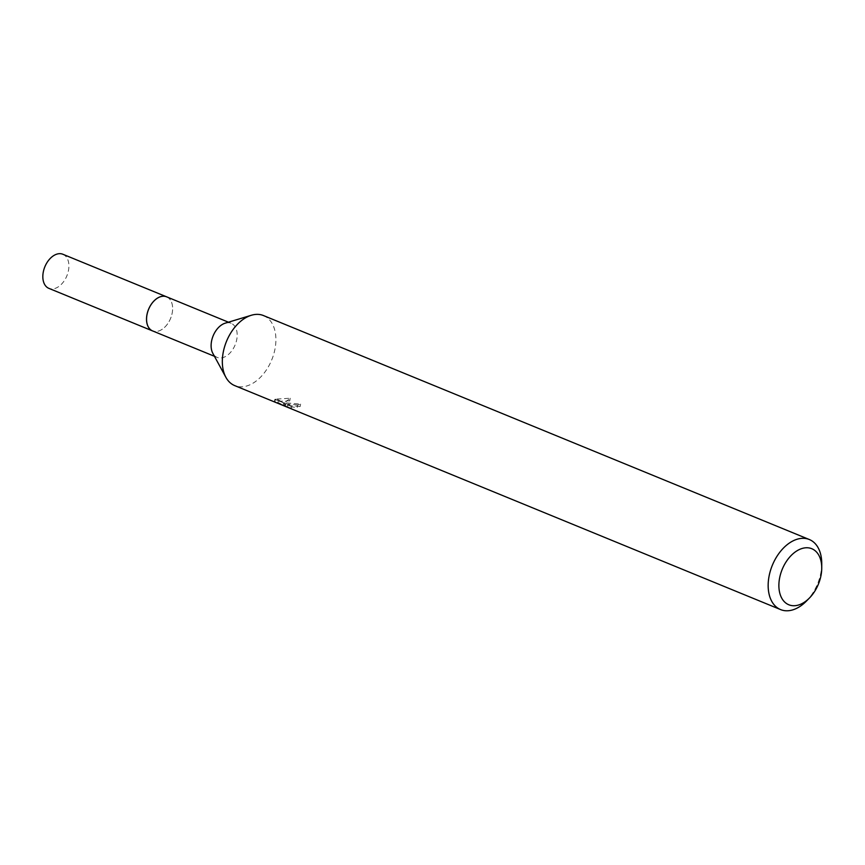 <?xml version="1.0" encoding="UTF-8"?>
<svg xmlns="http://www.w3.org/2000/svg" width="865" height="865" viewBox="0 0 865 865"><rect width="100%" height="100%" fill="white"/><g stroke="black" fill="none" stroke-linecap="round" stroke-linejoin="round"><path stroke-width="0.65" stroke-dasharray="4.33 3.24" d="M166.588 296.814A18.424 11.894 -67.7 0 1 171.065 301.193A18.424 11.894 -67.7 0 1 170.6 318.385A18.424 11.894 -67.7 0 1 158.857 330.949A18.424 11.894 -67.7 0 1 156.295 331.479A18.424 11.894 -67.7 0 1 152.597 330.917M166.977 296.976A18.435 11.905 -67.7 0 1 171.065 301.171A18.435 11.905 -67.7 0 1 170.589 318.374A18.435 11.905 -67.7 0 1 158.846 330.96A18.435 11.905 -67.7 0 1 156.284 331.49A18.435 11.905 -67.7 0 1 152.997 331.079M225.235 323.164A18.424 11.894 -67.7 0 1 227.452 322.742A18.424 11.894 -67.7 0 1 231.15 323.305A18.424 11.894 -67.7 0 1 236.102 342.172A18.424 11.894 -67.7 0 1 220.856 357.969A18.424 11.894 -67.7 0 1 217.158 357.407A18.424 11.894 -67.7 0 1 212.844 353.353M263.501 315.574A37.865 24.436 -67.7 0 1 273.686 354.347A37.865 24.436 -67.7 0 1 242.351 386.796A37.865 24.436 -67.7 0 1 234.75 385.628M276.832 399.057L290.24 398.235L284.574 402.766L300.588 404.085A35.335 22.814 -67.7 0 1 297.722 405.025L297.268 407.458A37.865 24.436 112.3 0 0 300.123 406.572L284.109 405.198L289.764 400.765L276.378 401.468L283.114 405.198L274.41 401.793L274.875 399.306L283.579 402.744L276.822 399.057L276.368 401.479M275.2 401.587L275.675 402.409M297.722 405.025L287.634 404.117L291.829 406.053L275.329 399.543L274.854 402.084L291.364 408.507L287.169 406.55L297.268 407.458M285.882 403.879L285.407 406.409M291.829 406.053L291.364 408.507M300.588 404.085L300.123 406.572M284.574 402.766L284.109 405.198M276.162 399.846L275.654 399.154L276.162 399.846M275.016 399.23L274.562 401.695M283.579 402.744L283.114 405.198M290.24 398.235L289.764 400.765M821.75 563.656A37.865 24.436 -67.7 0 1 806.385 601.121M62.864 254.256A18.424 11.894 -67.7 0 1 68.486 270.399A18.424 11.894 -67.7 0 1 48.873 288.359M167.15 297.052A18.457 11.915 -67.7 0 1 172.211 312.946A18.457 11.915 -67.7 0 1 153.159 331.144M214.444 356.293L217.158 357.407M275.156 399.479L286.618 404.182M287.169 406.55L287.634 404.117M228.436 322.191L231.15 323.305"/><path stroke-width="1.3" d="M214.444 356.293L152.597 330.917A18.424 11.894 -67.7 0 1 147.645 312.049A18.424 11.894 -67.7 0 1 162.89 296.252A18.424 11.894 -67.7 0 1 166.588 296.814A18.457 11.915 -67.7 0 1 167.15 297.052M152.997 331.079A18.435 11.905 -67.7 0 1 147.526 312.362A18.435 11.905 -67.7 0 1 162.879 296.241A18.435 11.905 -67.7 0 1 166.977 296.976M809.445 598.007L806.385 601.121A37.865 24.436 -67.7 0 1 788.188 610.744A37.865 24.436 -67.7 0 1 780.587 609.587L234.75 385.628A37.865 24.436 -67.7 0 1 225.884 377.302L212.844 353.353A18.424 11.894 -67.7 0 1 213.147 335.836A18.424 11.894 -67.7 0 1 225.235 323.164L251.337 315.271A37.865 24.436 -67.7 0 1 255.899 314.406A37.865 24.436 -67.7 0 1 263.501 315.574L809.326 539.522A37.865 24.436 -67.7 0 1 821.75 563.656L821.739 568.035A30.297 19.549 -67.7 0 1 809.445 598.007A30.297 19.549 -67.7 0 1 794.892 605.695A30.297 19.549 -67.7 0 1 779.57 578.252A30.297 19.549 -67.7 0 1 805.726 547.794A30.297 19.549 -67.7 0 1 821.739 568.035M225.884 377.302A37.865 24.436 -67.7 0 1 226.511 341.318A37.865 24.436 -67.7 0 1 251.337 315.271M780.587 609.587A37.865 24.436 -67.7 0 1 770.391 570.803A37.865 24.436 -67.7 0 1 801.725 538.365A37.865 24.436 -67.7 0 1 809.326 539.522M153.159 331.144A18.457 11.915 -67.7 0 1 152.575 330.927L48.873 288.359A18.424 11.894 -67.7 0 1 43.25 272.226A18.424 11.894 -67.7 0 1 62.864 254.256L228.436 322.191M152.575 330.927A18.457 11.915 -67.7 0 1 146.942 314.774A18.457 11.915 -67.7 0 1 166.577 296.792"/></g></svg>
